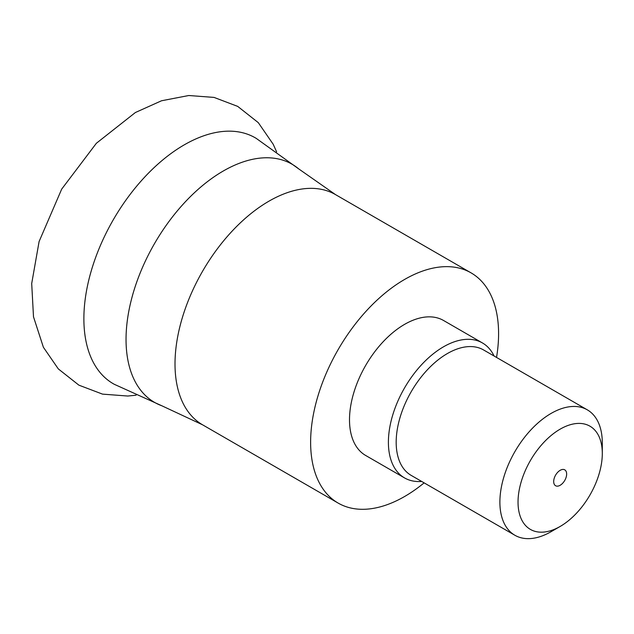 <?xml version="1.0" encoding="UTF-8"?>
<svg xmlns="http://www.w3.org/2000/svg" width="634" height="634" viewBox="0 0 634 634"><rect width="100%" height="100%" fill="white"/><g stroke="black" fill="none" stroke-linecap="round" stroke-linejoin="round"><path stroke-width="0.95" d="M256.302 138.426A141.984 81.976 120 0 0 184.28 144.837A141.984 81.976 120 0 0 91.241 270.908A141.984 81.976 120 0 0 114.334 384.323L161.805 405.76A137.499 79.385 -60 0 1 131.682 298.487A137.499 79.385 -60 0 1 223.271 171.014A137.499 79.385 -60 0 1 298.598 168.81L256.302 138.426M551.097 531.68L560.171 526.442L551.097 531.68A72.419 41.812 -60 0 1 514.887 535.262L411.181 475.389A72.419 41.812 -60 0 1 400.078 417.362A72.419 41.812 -60 0 1 447.382 353.55A72.419 41.812 -60 0 1 483.591 349.96L587.298 409.833A72.419 41.812 -60 0 1 602.3 442.984L602.3 453.469A59.58 34.402 -60 0 1 560.171 526.442A59.58 34.402 -60 0 1 518.033 502.112A59.58 34.402 -60 0 1 560.171 429.139A59.58 34.402 -60 0 1 602.3 453.469M421.665 481.444A77.919 44.982 -60 0 1 404.54 477.909A77.919 44.982 -60 0 1 392.597 415.468A77.919 44.982 -60 0 1 443.499 346.814A77.919 44.982 -60 0 1 482.45 342.954A77.919 44.982 -60 0 1 494.084 356.015M514.887 535.262A72.419 41.812 -60 0 1 503.784 477.236A72.419 41.812 -60 0 1 551.097 413.423A72.419 41.812 -60 0 1 587.298 409.833M560.171 485.272A9.169 5.294 120 0 0 566.154 477.196A9.169 5.294 120 0 0 564.751 469.849A9.169 5.294 120 0 0 560.171 470.309A9.169 5.294 120 0 0 554.179 478.385A9.169 5.294 120 0 0 555.582 485.731A9.169 5.294 120 0 0 560.171 485.272M404.54 477.909L365.644 455.458A77.919 44.982 -60 0 1 353.701 393.017A77.919 44.982 -60 0 1 404.603 324.354A77.919 44.982 -60 0 1 443.562 320.495L482.45 342.954M424.13 482.862A132.918 76.738 -60 0 1 404.603 496.501A132.918 76.738 -60 0 1 338.152 503.087A132.918 76.738 -60 0 1 317.777 396.575A132.918 76.738 -60 0 1 404.603 279.451A132.918 76.738 -60 0 1 471.062 272.866A132.918 76.738 -60 0 1 496.541 357.433M471.062 272.866L335.449 194.575A132.918 76.738 120 0 0 268.99 201.152A132.918 76.738 120 0 0 182.164 318.284A132.918 76.738 120 0 0 202.531 424.788L161.805 405.76M136.096 395.204L127.799 396.036L102.534 394.126L78.885 385.155L58.304 368.901L43.389 347.266L33.499 316.818L31.7 283.541L39.102 241.522L61.688 189.122L96.368 143.276L135.383 112.519L161.527 100.766L188.789 95.512L214.062 97.414L237.71 106.393L258.292 122.647L273.206 144.275L276.606 151.827M338.152 503.087L202.531 424.788M335.449 194.575L298.598 168.81"/></g></svg>
